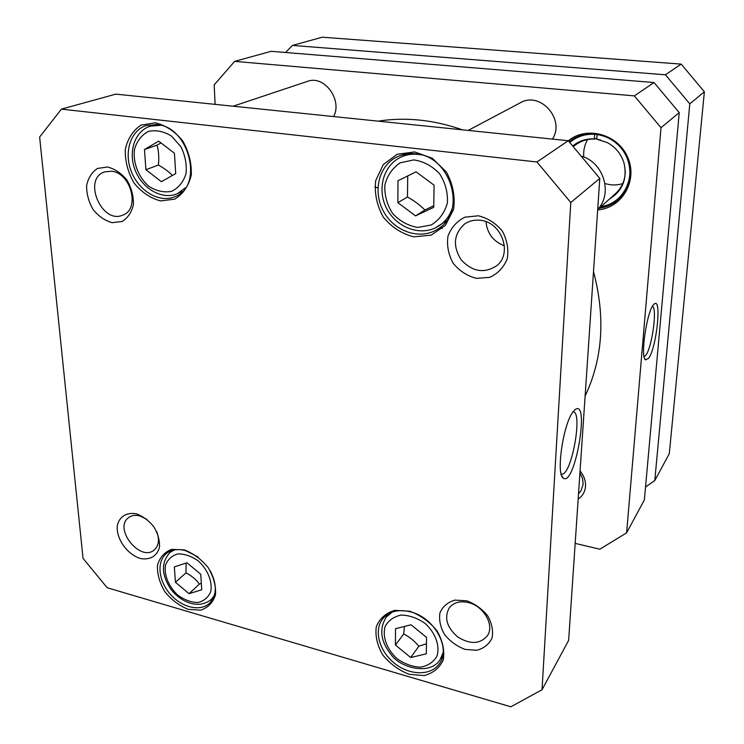 <?xml version="1.0" encoding="UTF-8"?>
<svg xmlns="http://www.w3.org/2000/svg" width="744" height="744" viewBox="0 0 744 744"><rect width="100%" height="100%" fill="white"/><g stroke="black" fill="none" stroke-linecap="round" stroke-linejoin="round"><path stroke-width="1.12" d="M433.733 207.334L415.571 215.872L397.873 202.647L397.993 180.745L416.054 171.827L434.096 185.182L433.733 207.334M186.958 562.789L200.759 574.284L201.736 589.778L189.032 593.675L175.435 582.282L174.338 566.891L186.958 562.789M158.677 141.146L174.431 153.236L175.705 173.603L161.392 181.694L145.908 169.716L144.466 149.544L158.677 141.146M411.041 624.783L426.563 637.403L426.293 653.837L410.679 657.519L395.417 645.029L395.501 628.717L411.041 624.783M542.032 689.753L510.84 706.8L107.183 587.751L83.049 558.381L39.627 137.045L61.408 109.136L536.954 161.987L570.778 202.489L542.032 689.753L568.63 640.407L599.794 178.439L570.778 202.489M409.805 611.243L394.757 610.331C385.783 613.065 379.626 618.543 376.278 626.755C375.078 635.962 377.245 645.364 382.779 654.962C390.005 663.806 398.793 670.251 409.144 674.306L424.043 675.599C433.148 673.218 439.565 667.954 443.284 659.807C444.782 650.489 442.708 640.854 437.053 630.893C429.558 621.751 420.472 615.204 409.805 611.243M155.273 122.788L141.053 125.104C132.906 130.535 127.643 138.71 125.28 149.628C125.029 161.281 127.949 172.403 134.032 183.015C141.639 192.287 150.483 198.257 160.565 200.927L174.663 199.16C182.987 194.147 188.52 186.186 191.255 175.268C191.794 163.392 188.948 151.943 182.708 140.904C174.803 131.297 165.652 125.262 155.273 122.788M478.346 215.788L464.888 217.174C456.788 221.247 451.143 227.608 447.953 236.257C446.67 245.576 448.409 254.569 453.17 263.255C459.476 270.918 467.232 275.959 476.43 278.368L489.766 277.335C497.959 273.55 503.8 267.338 507.278 258.689C508.803 249.24 507.138 240.033 502.293 231.059C495.774 223.172 487.794 218.085 478.346 215.788M136.394 513.844C126.647 511.965 119.142 516.727 117.273 525.785C116.083 538.647 127.019 554.261 140.105 558.419C149.73 560.465 157.421 556.001 159.514 546.952C159.774 540.339 157.895 533.625 153.887 526.817C148.828 520.633 142.997 516.308 136.394 513.844M107.517 166.991L97.538 168.442C91.828 172.18 88.192 177.928 86.611 185.684C86.546 193.989 88.722 201.968 93.149 209.622C98.654 216.337 104.988 220.68 112.149 222.661L122.081 221.489C127.875 217.964 131.66 212.328 133.427 204.581C133.641 196.165 131.493 188.018 126.982 180.141C121.328 173.25 114.836 168.869 107.517 166.991M466.581 600.771L454.789 600.12C447.683 602.259 442.736 606.5 439.946 612.842C438.839 619.966 440.392 627.22 444.596 634.623C450.167 641.421 457.002 646.35 465.102 649.4L476.802 650.284C483.981 648.359 489.078 644.239 492.091 637.924C493.384 630.745 491.886 623.342 487.608 615.734C481.88 608.759 474.877 603.765 466.581 600.771M414.668 151.934L397.157 154.259L383.281 164.582L375.701 180.68C374.316 193.319 376.827 205.418 383.225 217.006C391.595 227.171 401.769 233.783 413.766 236.843L431.083 235.16L445.312 225.469L453.552 209.51C455.347 196.621 452.966 184.131 446.4 172.031L432.311 158.258L414.668 151.934M184.196 549.853L171.632 549.37C164.377 552.178 159.653 557.489 157.458 565.319C157.124 574.043 159.607 582.859 164.898 591.778C171.557 599.943 179.332 605.793 188.223 609.336L200.694 610.164C208.078 607.662 213.017 602.528 215.5 594.744C216.058 585.919 213.63 576.898 208.218 567.672C201.336 559.256 193.328 553.313 184.196 549.853M161.02 142.95L157.04 145.136C158.723 151.367 159.17 157.998 158.388 165.038L145.908 169.716M157.04 145.136L144.466 149.544M158.388 165.038C164.21 168.265 168.888 171.743 172.403 175.472M404.401 626.467L403.75 633.972L395.417 645.029M403.75 633.972C409.572 636.966 414.603 641.058 418.826 646.266L410.679 657.519M418.826 646.266L426.461 643.746M186.102 563.069L185.981 572.871L175.435 582.282M185.981 572.871C191.478 575.67 195.96 579.409 199.42 584.096L189.032 593.675M199.42 584.096L201.326 583.305M397.873 202.647L407.47 196.993C414.194 200.75 420.007 205.084 424.908 209.994L433.761 205.716M424.908 209.994L415.571 215.872M407.721 175.937L407.47 196.993M573.094 411.823C583.008 411.348 571.885 474.17 562.046 474.179L561.199 474.105M573.159 411.73C563.385 423.234 555.805 474.086 563.217 478.057C574.889 487.692 590.42 396.989 574.898 409.842L573.159 411.73M210.199 570.75C217.136 584.207 216.969 594.995 209.696 603.114C200.564 612.005 181.955 607.653 170.311 594.261C158.518 581.008 156.417 561.869 166.172 553.731C171.194 549.649 177.602 548.598 185.386 550.569L197.96 556.884M410.632 611.884C434.226 617.446 451.264 648.247 439.453 663.62C431.12 676.017 409.758 675.636 394.553 663.332C379.189 651.233 373.507 630.224 382.779 618.766C389.242 611.289 398.524 608.992 410.632 611.884M415.617 153.785C450.836 155.942 467.176 211.724 438.309 228.706C421.392 240.331 395.668 232.435 384.248 212.682C372.512 193.115 378.026 166.433 396.468 157.151C402.365 154.175 408.744 153.059 415.617 153.785M156.696 124.536C189.525 126.424 204.051 186.939 174.784 196.742C159.672 203.233 139.305 191.468 131.567 172.115C123.569 152.864 130.265 130.553 146.215 125.531L156.696 124.536M599.794 178.439L568.267 140.728L115.813 94.135L61.408 109.136M468.515 602.594C483.851 606.109 494.797 625.49 487.348 635.822C479.973 644.211 470.134 644.611 457.83 637.031C446.893 627.545 444.001 617.855 449.171 607.96C453.552 602.445 459.997 600.659 468.515 602.594M480.466 220.317C501.828 222.131 512.83 253.788 496.546 265.841C484.084 273.773 472.291 271.755 461.159 259.805C452.538 245.929 453.673 234.007 464.582 224.037C469.241 220.847 474.533 219.601 480.466 220.317M485.999 221.703C487.19 233.504 493.328 241.53 504.395 245.78M111.442 171.222C131.028 172.729 140.346 209.213 122.918 215.044C101.947 224.967 82.147 178.997 104.541 171.901L111.442 171.222M156.714 531.635C159.644 539.539 158.863 545.612 154.361 549.853C140.402 562.613 113.107 528.398 128.619 517.591C131.623 515.36 135.334 514.802 139.76 515.899L146.884 519.312M568.267 140.728L536.954 161.987M626.615 532.844L644.378 499.894L679.226 112.604L654.023 82.528L271.104 51.317L234.648 61.371L634.353 95.883L661.007 127.708L626.615 532.844L599.85 549.202L575.177 543.399M215.118 104.365L214.16 84.909L234.648 61.371M597.674 209.873C621.584 208.348 637.989 181.183 627.927 157.83C618.431 134.236 586.672 125.504 568.304 140.774M578.162 499.047C582.58 496.081 585.026 491.868 585.509 486.427C585.798 480.922 583.984 475.751 580.06 470.906M569.197 141.732L571.559 139.974C586.56 129.549 609.438 133.297 621.5 148.586C633.739 163.745 632.307 186.874 618.794 199.178C613.27 204.191 606.797 207.195 599.366 208.18M600.919 206.776C607.96 205.846 614.163 203.084 619.529 198.471M572.406 139.416L569.355 141.899M652.507 306.258C657.389 308.23 652.125 347.076 645.941 355.074L644.118 356.702M648.638 358.31C656.617 347.764 661.974 296.679 654.199 304.082C647.438 308.248 639.859 357.008 645.494 359.882L648.638 358.31M661.007 127.708L679.226 112.604M579.929 472.905L582.533 478.448L583.166 484.177L580.99 490.845L578.525 493.681M634.353 95.883L654.023 82.528M596.818 137.873L595.088 139.109L594.251 138.914L594.735 134.022M597.181 134.329L596.735 139.165L597.646 139.305M587.602 139.593C584.617 144.792 583.324 150.418 583.724 156.482M605.393 183.638C611.215 185.386 616.999 185.377 622.737 183.629M595.088 139.109C588.179 138.775 581.938 140.504 576.386 144.327L573.457 146.373M597.683 209.706L615.623 193.496C621.993 187.535 625.211 180.039 625.276 170.999M600.482 139.928L597.562 139.361M594.251 138.914C586.16 138.533 579.064 140.839 572.964 145.824M609.578 198.955C622.468 190.929 627.322 179.118 624.132 163.531C621.426 154.333 615.883 147.386 607.513 142.699L596.735 139.165M594.558 134.301C585.119 133.836 576.879 136.543 569.839 142.411M601.161 206.562C623.472 203.744 637.171 176.477 625.881 155.384M615.846 142.82C610.257 138.291 603.989 135.529 597.041 134.552M378.166 121.151C405.527 116.873 433.603 119.765 462.415 129.828M593.507 271.607C605.588 317.223 602.789 358.701 585.11 396.059M442.103 228.668L440.467 227.245M377.878 188L374.846 186.744M233.123 106.215L307.495 81.366C324.077 74.716 342.705 99.798 333.656 116.566M468.162 130.423L520.214 102.849C540.153 90.824 565.524 119.328 552.439 139.1M654.785 480.578L669.293 453.673L704.373 91.763L681.169 64.105L322.292 37.2L292.485 45.421L665.434 74.791L689.79 103.853L654.785 480.578L645.541 486.957M285.547 52.489L292.485 45.421M689.79 103.853L704.373 91.763M665.434 74.791L681.169 64.105M597.702 209.445C612.768 193.831 604.044 163.187 582.245 156.398M431.269 224.967L417.784 227.45C408.196 225.804 399.826 221.182 392.692 213.584C387.038 204.749 384.425 195.254 384.843 185.107C387.271 175.472 392.404 168.042 400.244 162.815L413.794 159.904C423.634 161.364 432.245 166.005 439.63 173.808C445.433 182.959 448.009 192.715 447.358 203.056C444.633 212.738 439.267 220.047 431.269 224.967M198.35 561.004C207.753 569.616 212.654 581.743 210.766 591.592C208.311 597.404 204.023 601.05 197.904 602.51C191.18 602.398 184.503 599.971 177.89 595.228C168.749 586.793 163.866 575.01 165.503 565.189C167.781 559.321 171.948 555.554 178.011 553.899C184.772 553.843 191.552 556.214 198.35 561.004M171.548 136.124L180.885 146.698C185.293 155.682 186.986 164.759 185.963 173.919C183.238 182.215 178.43 188.027 171.52 191.366C163.922 192.761 156.361 191.078 148.837 186.307C138.43 177.23 132.776 162.741 134.478 149.33C136.961 140.997 141.62 135.027 148.447 131.409C156.091 129.763 163.792 131.325 171.548 136.124M424.898 623.267C435.407 632.688 440.169 645.699 436.988 656.05C433.492 662.123 427.995 665.824 420.509 667.163C412.446 666.81 404.671 664.02 397.166 658.793C386.982 649.577 382.211 636.966 385.067 626.634C388.331 620.487 393.678 616.636 401.109 615.083C409.237 615.241 417.17 617.966 424.898 623.267M160.685 125.28L150.186 126.182C134.394 131.242 127.838 152.576 135.371 170.702C142.625 188.939 162.211 200.117 177.249 193.747L185.582 187.721M391.967 612.219L386.35 617.009C378.817 628.978 380.593 641.737 391.66 655.306C400.505 667.638 430.404 675.878 440.15 659.537L443.154 652.6M174.133 549.974L170.032 552.494C161.215 562.213 161.299 574.173 170.274 588.365C179.192 600.947 197.83 610.508 211.352 599.357L214.309 595.526M435.203 227.934L439.555 225.497C445.647 221.312 449.915 215.481 452.343 208.004M421.411 154.91C413.701 153.385 406.522 154.287 399.891 157.626C382.955 166.256 377.069 189.85 386.471 208.106C395.622 226.492 418.007 235.941 435.091 228.008L446.4 220.875M177.249 193.747L182.401 191.599M150.186 126.182L155.561 124.434M440.15 659.537L442.727 655.78M386.35 617.009L389.149 613.484M211.352 599.357L213.751 597.069M170.032 552.494L172.552 550.355M399.891 157.626L407.266 153.831M561.664 475.583L563.217 478.057M561.181 474.002L562.046 474.179M644.778 358.85L645.494 359.882"/></g></svg>
